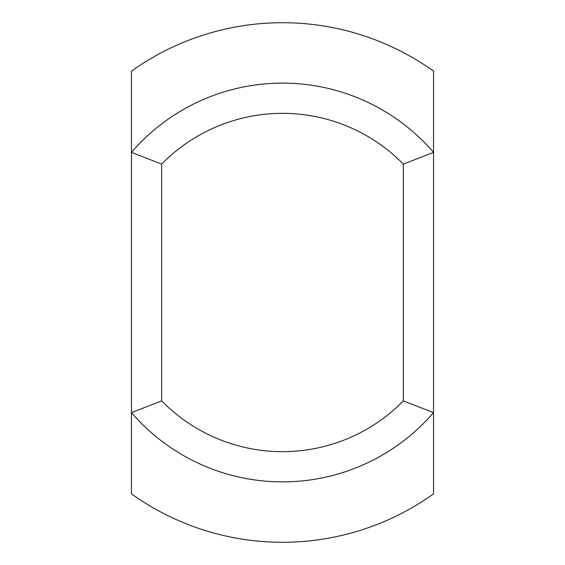 <?xml version="1.0" encoding="UTF-8"?>
<svg xmlns="http://www.w3.org/2000/svg" width="565" height="565" viewBox="0 0 565 565"><rect width="100%" height="100%" fill="white"/><g stroke="black" fill="none" stroke-linecap="round" stroke-linejoin="round"><path stroke-width="0.85" d="M161.668 164.111L131.461 152.359L131.461 71.133A259.787 259.787 0 0 1 433.539 71.133L433.539 152.359A199.367 199.367 0 0 0 131.461 152.359L131.461 412.641A199.367 199.367 0 0 0 433.539 412.641L433.539 152.359L403.332 164.111L403.332 400.889L433.539 412.641L433.539 493.867A259.787 259.787 0 0 1 131.461 493.867L131.461 412.641L161.668 400.889L161.668 164.111A169.161 169.161 0 0 1 403.332 164.111M403.332 400.889A169.161 169.161 0 0 1 161.668 400.889"/></g></svg>
